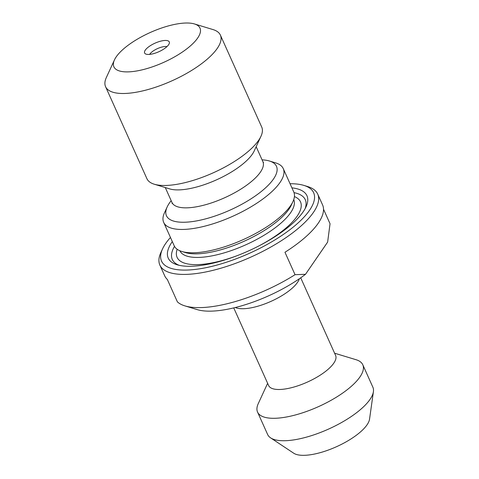 <?xml version="1.0" encoding="UTF-8"?>
<svg xmlns="http://www.w3.org/2000/svg" width="479" height="479" viewBox="0 0 479 479"><rect width="100%" height="100%" fill="white"/><g stroke="black" fill="none" stroke-linecap="round" stroke-linejoin="round"><path stroke-width="0.72" d="M292.962 201.545L291.34 205.066A62.408 21.651 155.8 0 1 289.017 209.095A62.408 21.651 155.8 0 1 240.057 243.015A62.408 21.651 155.8 0 1 185.565 252.607L181.852 251.481A65.557 22.747 -24.2 0 0 239.093 241.404A65.557 22.747 -24.2 0 0 290.519 205.772A65.557 22.747 -24.2 0 0 292.962 201.545A65.557 22.747 -24.2 0 0 293.759 191.965L283.275 168.632A65.557 22.747 155.8 0 1 280.035 182.445A65.557 22.747 155.8 0 1 217.161 222.448A65.557 22.747 155.8 0 1 163.68 222.382A65.557 22.747 155.8 0 1 164.471 212.802L167.177 206.934A60.312 20.926 -24.2 0 0 205.329 218.945A60.312 20.926 -24.2 0 0 273.497 179.002A60.312 20.926 -24.2 0 0 269.396 160.992A60.312 20.926 -24.2 0 0 262.073 159.842M233.74 307.901L268.629 385.535A36.709 12.735 -24.2 0 0 298.579 385.571A36.709 12.735 -24.2 0 0 333.785 363.166A36.709 12.735 -24.2 0 0 335.599 355.436L300.71 277.808M334.599 353.209L356.029 359.705A57.69 20.016 155.8 0 1 362.801 364.782A57.69 20.016 155.8 0 1 359.951 376.931A57.69 20.016 155.8 0 1 304.62 412.138A57.69 20.016 155.8 0 1 257.558 412.078A57.69 20.016 155.8 0 1 258.253 403.647L267.623 383.308M170.464 237.476A83.388 28.932 -24.2 0 0 165.644 243.53A83.388 28.932 -24.2 0 0 162.537 248.912A83.388 28.932 -24.2 0 0 215.287 265.516A83.388 28.932 -24.2 0 0 309.536 210.293A83.388 28.932 -24.2 0 0 303.866 185.397A83.388 28.932 -24.2 0 0 290.058 183.732M303.866 185.397L307.578 186.523A86.537 30.021 155.8 0 1 317.733 194.133A86.537 30.021 155.8 0 1 313.458 212.359A86.537 30.021 155.8 0 1 230.465 265.168A86.537 30.021 155.8 0 1 159.866 265.079A86.537 30.021 155.8 0 1 160.914 252.433L162.537 248.912M168.596 44.757A13.52 4.688 155.8 0 1 156.974 52.516A13.52 4.688 155.8 0 1 145.305 53.78A13.52 4.688 155.8 0 1 145.275 50.145A13.52 4.688 155.8 0 1 159.561 41.469A13.52 4.688 155.8 0 1 169.392 42.954A13.52 4.688 155.8 0 1 168.596 44.757M166.937 46.625A10.49 3.64 -24.2 0 0 157.807 48.463A10.49 3.64 -24.2 0 0 149.903 54.031A10.49 3.64 -24.2 0 0 149.676 54.384M171.183 200.689A60.312 20.926 -24.2 0 0 169.422 203.042A60.312 20.926 -24.2 0 0 167.177 206.934M269.396 160.992L275.581 162.866A65.557 22.747 155.8 0 1 283.275 168.632M260.965 136.281L254.205 150.957A49.822 17.286 155.8 0 1 252.349 154.172A49.822 17.286 155.8 0 1 213.263 181.254A49.822 17.286 155.8 0 1 169.764 188.912L154.298 184.223A62.935 21.836 -24.2 0 0 209.251 174.548A62.935 21.836 -24.2 0 0 258.618 140.341A62.935 21.836 -24.2 0 0 260.965 136.281A62.935 21.836 -24.2 0 0 261.726 127.085L220.388 35.111A62.935 21.836 155.8 0 1 217.28 48.367A62.935 21.836 155.8 0 1 156.926 86.771A62.935 21.836 155.8 0 1 105.584 86.711A62.935 21.836 155.8 0 1 106.344 77.514L114.457 59.905A47.199 16.376 -24.2 0 0 144.311 69.305A47.199 16.376 -24.2 0 0 197.659 38.045A47.199 16.376 -24.2 0 0 194.45 23.95A47.199 16.376 -24.2 0 0 153.238 31.201A47.199 16.376 -24.2 0 0 116.211 56.857A47.199 16.376 -24.2 0 0 114.457 59.905M291.903 187.846A76.047 26.381 155.8 0 1 306.033 206.856A76.047 26.381 155.8 0 1 303.201 211.76A76.047 26.381 155.8 0 1 243.548 253.092A76.047 26.381 155.8 0 1 177.146 264.779A76.047 26.381 155.8 0 1 171.979 242.069A76.047 26.381 155.8 0 1 172.314 241.59M174.488 246.356A72.898 25.291 -24.2 0 0 179.104 265.294M194.45 23.95L213.005 29.578A62.935 21.836 155.8 0 1 220.388 35.111M373.416 391.66L369.549 419.131A42.553 14.765 155.8 0 1 367.052 424.813A42.553 14.765 155.8 0 1 330.462 449.242A42.553 14.765 155.8 0 1 293.717 453.212L270.605 437.866A57.69 20.016 -24.2 0 0 320.427 432.483A57.69 20.016 -24.2 0 0 370.033 399.366A57.69 20.016 -24.2 0 0 373.416 391.66A57.69 20.016 -24.2 0 0 372.878 387.212L362.801 364.782M159.866 265.079L164.71 275.844A86.537 30.021 -24.2 0 0 167.315 279.431L177.398 301.866A86.537 30.021 -24.2 0 0 184.942 305.895A86.537 30.021 -24.2 0 0 295.046 274.689L284.963 252.259A86.537 30.021 -24.2 0 0 318.296 223.13A86.537 30.021 -24.2 0 0 322.571 204.898L317.733 194.133M184.942 305.895L197.312 309.644A76.047 26.381 155.8 0 0 305.512 274.293L327.636 242.093L330.043 223.747L323.523 209.233M305.512 274.293L295.046 274.689M257.558 412.078L267.641 434.513A57.69 20.016 -24.2 0 0 270.605 437.866M305.117 208.658A72.898 25.291 -24.2 0 0 294.022 192.636M105.584 86.711L146.915 178.685A62.935 21.836 -24.2 0 0 154.298 184.223M163.68 222.382L174.164 245.709A65.557 22.747 -24.2 0 0 181.852 251.481M299.363 278.736A36.709 12.735 155.8 0 1 297.495 282.412A36.709 12.735 155.8 0 1 267.312 302.932A36.709 12.735 155.8 0 1 235.327 307.518M172.236 203.605L171.979 202.473A49.822 17.286 -24.2 0 0 212.628 202.521A49.822 17.286 -24.2 0 0 260.414 172.117A49.822 17.286 -24.2 0 0 262.869 161.627L256.163 146.7M294.423 196.576A67.653 23.471 155.8 0 1 297.172 216.125A67.653 23.471 155.8 0 1 259.013 245.859M237.536 255.517A67.653 23.471 155.8 0 1 177.17 249.272M179.888 250.774A62.408 21.651 -24.2 0 0 230.872 250.733A62.408 21.651 -24.2 0 0 290.627 212.682A62.408 21.651 -24.2 0 0 293.741 199.605M171.979 202.473L165.273 187.546M262.869 161.627L263.546 162.567"/></g></svg>
